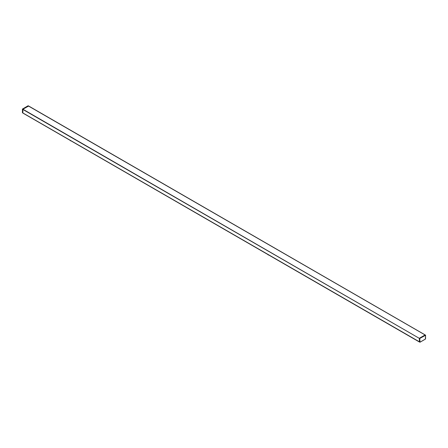 <?xml version="1.0" encoding="UTF-8"?>
<svg xmlns="http://www.w3.org/2000/svg" width="448" height="448" viewBox="0 0 448 448"><rect width="100%" height="100%" fill="white"/><g stroke="black" fill="none" stroke-linecap="round" stroke-linejoin="round"><path stroke-width="0.67" d="M425.572 338.794L425.544 335.16L419.86 338.402L425.527 335.283L425.174 334.93L425.6 335.272L425.415 339.058L420.034 342.166L419.748 338.593L420.017 342.21L419.586 342.003M28.605 105.974L425.169 334.93L419.474 338.184L419.86 338.402L419.362 338.374L419.429 342.014L22.859 113.058L22.91 109.228L28.638 106.047M22.641 112.818L22.4 109.166L22.91 109.228L419.362 338.374L22.428 109.206L28.252 105.834M425.466 335.166L28.078 105.812M28.599 105.974L28.095 105.773L22.49 109.01L22.4 112.65L22.798 112.918L419.877 342.076M23.016 113.047L22.428 112.61M268.542 254.906A0.33 0.33 0 0 1 268.022 254.632L268.402 254.822M425.527 335.283L425.398 339.102L420.017 342.21L425.415 339.058M70.297 140.448L70.672 140.661M70.812 140.745A0.33 0.33 0 0 1 70.291 140.476L70.291 140.442"/></g></svg>
